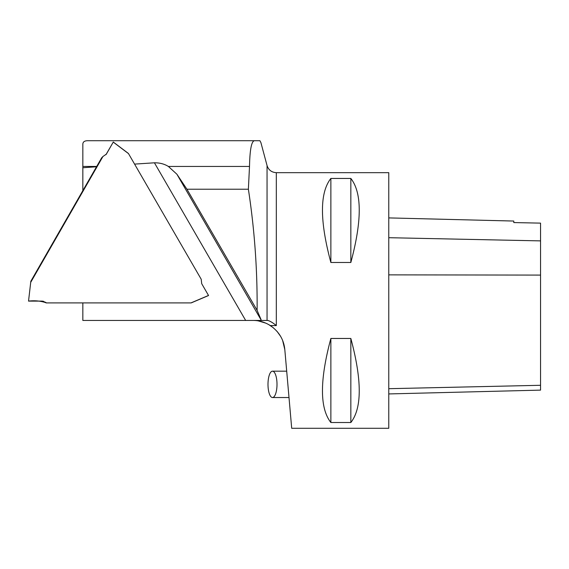 <?xml version="1.0" encoding="UTF-8"?>
<svg xmlns="http://www.w3.org/2000/svg" width="569" height="569" viewBox="0 0 569 569"><rect width="100%" height="100%" fill="white"/><g stroke="black" fill="none" stroke-linecap="round" stroke-linejoin="round"><path stroke-width="0.85" d="M96.588 166.76L82.839 167.755L82.839 190.729M82.839 303.22L82.839 320.447L261.37 320.447L176.902 174.228L186.938 189.221L257.11 310.361L261.1 319.707M134.569 164.107L154.427 162.805C159.747 162.755 164.398 163.972 168.374 166.454L176.902 174.228M254.45 320.482L267.75 320.447C269.998 321.008 272.85 322.723 276.314 325.582L276.314 172.67L388.776 172.67L388.776 428.286L291.698 428.286L284.813 349.615L282.658 340.554M154.427 162.805L245.659 320.447L252.985 320.447C258.987 320.397 264.777 322.111 270.353 325.582C279.03 331.663 283.853 339.672 284.813 349.615M280.624 336.379L277.089 331.421M273.383 327.808L268.703 324.579M265.851 323.156L258.347 320.902M330.866 422.511L350.838 422.511C362.04 408.215 362.04 380.199 350.838 338.463L330.866 338.463C319.664 380.199 319.664 408.215 330.866 422.511L330.866 338.463M330.866 262.487L350.838 262.487C362.04 220.758 362.04 192.742 350.838 178.446L330.866 178.446C319.664 192.742 319.664 220.758 330.866 262.487L330.866 178.446M267.053 320.447L267.053 165.565L260.915 142.641L259.919 140.714L87.925 140.714C84.525 140.685 82.825 141.894 82.839 144.341L82.839 167.755M254.478 140.714C251.512 141.069 249.855 149.647 249.507 166.454L248.376 189.221C254.528 229.364 257.437 269.749 257.11 310.361M186.938 189.221L248.376 189.221M388.776 217.906L513.793 221.049L513.793 222.571L540.55 223.126L540.55 390.121L388.776 393.933M513.793 222.571L540.55 223.126M350.838 262.487L350.838 178.446M350.838 422.511L350.838 338.463M267.992 384.352A13.179 4.509 -90 0 0 272.494 397.532A13.179 4.509 -90 0 0 277.003 384.352A13.179 4.509 -90 0 0 272.494 371.173A13.179 4.509 -90 0 0 267.992 384.352M102.911 156.532L101.666 157.812L30.84 281.235L28.535 301.108L42.07 301.108L46.181 302.907L190.992 302.907L208.517 295.453L201.718 283.711L201.206 279.244L128.494 153.609L113.252 142.115L106.339 154.149L102.911 156.532L30.818 282.167M46.181 302.907L190.992 302.907M28.535 301.108L30.712 282.345M113.252 142.115L128.494 153.609M208.517 295.453L191.191 302.907L208.546 295.524M128.402 153.445L113.288 142.051L105.955 154.668M46.025 302.744C45.25 302.829 48.507 303.149 42.07 301.108L28.55 301.108C34.723 300.368 40.548 300.916 46.025 302.744M42.191 301.115L43.564 301.314M270.353 325.582L276.314 325.582M82.839 166.454L96.758 166.454M168.374 166.454L249.507 166.454M540.55 385.291L388.776 388.691M540.55 275.09L388.776 274.863M540.55 240.886L388.776 237.7M106.147 154.427L106.51 153.865M267.053 165.565C268.54 170.017 271.626 172.386 276.314 172.67M286.698 371.173L272.494 371.173M289.002 397.532L272.494 397.532"/></g></svg>
